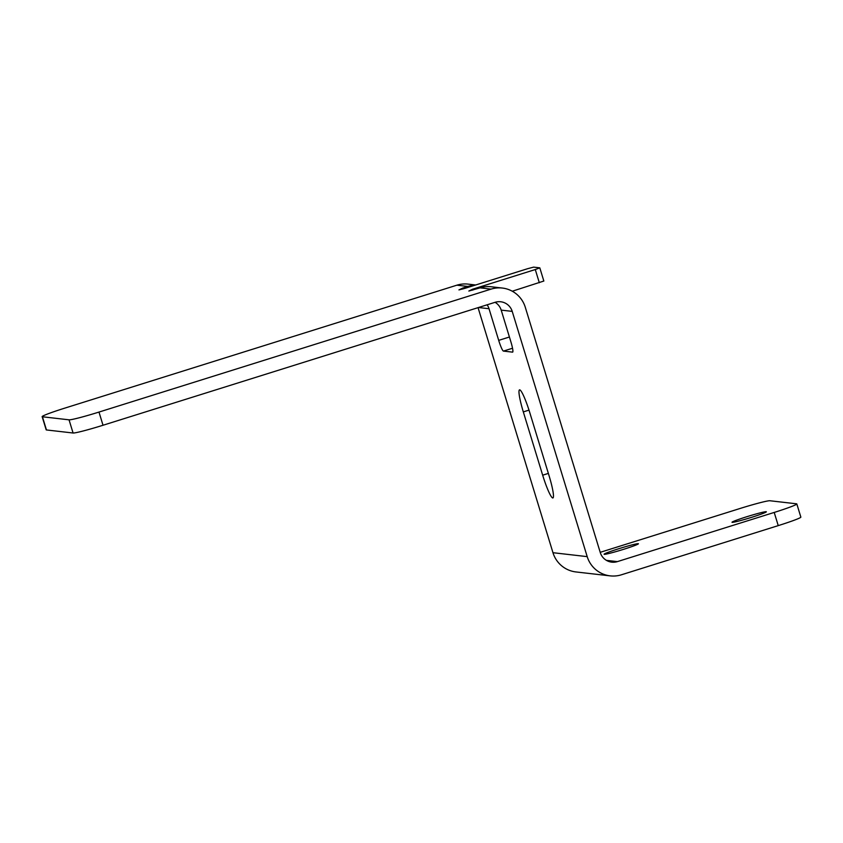 <?xml version="1.0" encoding="UTF-8"?>
<svg xmlns="http://www.w3.org/2000/svg" width="843" height="843" viewBox="0 0 843 843"><rect width="100%" height="100%" fill="white"/><g stroke="black" fill="none" stroke-linecap="round" stroke-linejoin="round"><path stroke-width="1.26" d="M472.818 290.097L472.554 289.223L468.845 291.035L480.057 287.853L491.09 289.117L98.989 412.069A27.619 1.538 163 0 1 69.042 419.825L42.424 416.769A27.619 1.538 163 0 1 42.15 416.653A27.619 1.538 163 0 1 64.763 408.138L456.864 285.187L467.886 286.451A27.619 27.355 -83.5 0 1 474.904 285.229M512.27 291.225L543.84 281.035L539.805 267.853L535.284 269.549L539.32 282.742M472.554 289.223L535.284 269.549M600.205 552.334L739.985 508.508A27.619 1.538 163 0 1 769.922 500.753L796.551 503.808A27.619 1.538 163 0 1 796.814 503.924A27.619 1.538 163 0 1 774.211 512.439L617.371 561.617A13.804 13.678 -83.5 0 1 600.269 552.534L525.294 307.284A27.619 27.355 96.5 0 0 502.302 288.043L491.269 286.778A27.619 27.355 96.5 0 0 480.057 287.853M495.073 302.31A13.804 13.678 -83.5 0 1 501.195 310.119L510.869 341.763A11.043 1.401 72.6 0 1 512.649 352.132A11.043 1.401 72.6 0 1 512.565 352.142L503.44 351.088A11.043 1.401 72.6 0 1 498.698 340.372L489.024 308.728A13.804 13.678 96.5 0 0 487.106 304.808M462.923 288.959L462.659 288.095L458.95 289.908L464.946 288.348L527.676 268.685L533.672 267.126L539.805 267.853M462.659 288.095L467.886 286.451M475.663 284.987L468.076 284.123A27.619 27.355 96.5 0 0 456.864 285.187M502.302 288.043A27.619 27.355 96.5 0 0 491.09 289.117M774.211 512.439L778.237 525.621L621.396 574.8A27.619 27.355 -83.5 0 1 587.202 556.633L512.217 311.383A13.804 13.678 96.5 0 0 495.115 302.3L103.015 425.251L98.989 412.069M69.042 419.825L73.078 433.007A27.619 1.538 -17 0 0 103.015 425.251M73.078 433.007L46.449 429.951L42.424 416.769M42.15 416.653L46.186 429.835A27.619 1.538 -17 0 0 46.449 429.951M778.237 525.621A27.619 1.538 -17 0 0 800.85 517.107L796.814 503.924M751.65 517.317A17.956 1.001 163 0 1 732.009 522.281A17.956 1.001 163 0 1 748.89 516.074A17.956 1.001 163 0 1 766.35 511.785A17.956 1.001 163 0 1 751.65 517.317M623.715 549.288A17.956 1.001 163 0 1 604.073 554.251A17.956 1.001 163 0 1 620.954 548.045A17.956 1.001 163 0 1 638.414 543.756A17.956 1.001 163 0 1 623.715 549.288M610.195 575.874L575.959 571.944A27.619 27.355 -83.5 0 1 552.966 552.702L478.055 307.653M542.671 475.189L523.313 411.9A23.478 2.982 72.6 0 1 519.52 389.866A23.478 2.982 72.6 0 1 529.783 412.638L549.13 475.926A23.478 2.982 72.6 0 1 552.924 497.96A23.478 2.982 72.6 0 1 542.671 475.189L548.361 473.397M509.414 337.01L498.698 340.372M512.533 348.243L503.44 351.088M512.217 311.383L501.195 310.119M489.024 308.728L478.487 307.516M606.423 560.363L617.371 561.617M528.993 410.119L523.313 411.9M587.202 556.633L552.966 552.702"/></g></svg>
